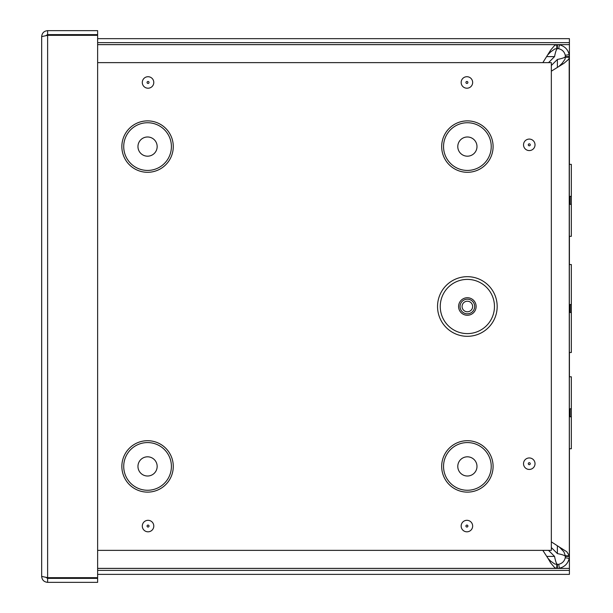 <?xml version="1.0" encoding="UTF-8"?>
<svg xmlns="http://www.w3.org/2000/svg" width="613" height="613" viewBox="0 0 613 613"><rect width="100%" height="100%" fill="white"/><g stroke="black" fill="none" stroke-linecap="round" stroke-linejoin="round"><path stroke-width="0.92" d="M556.78 568.374L97.636 568.374L556.78 568.374L554.742 567.715L550.673 562.941L548.045 558.412L550.673 561.14L554.742 564.014L557.386 564.404L557.386 568.374L556.78 568.374L556.78 564.404M548.045 558.412L542.827 550.367M542.85 62.633L550.673 50.09L554.742 45.316L557.386 44.657L557.386 48.626L556.78 48.626L556.78 44.657L97.636 44.657L556.78 44.657M556.78 48.626L554.742 49.017L550.673 51.89L548.045 54.618M546.926 556.412L554.558 556.412C555.501 561.263 556.443 563.929 557.386 564.404L558.711 564.297C562.228 563.439 564.42 561.255 565.27 557.738L565.385 556.412L569.347 556.412L569.186 558.389C567.906 563.661 564.634 566.933 559.37 568.205L557.386 568.374M566.19 555.807L565.385 555.807L563.845 551.731L559.385 547.072L566.787 551.731L569.347 555.807L566.19 555.807M551.34 541.846L559.385 547.072M559.385 65.959L562.113 63.338L564.987 59.262L565.385 57.224L569.347 57.224L568.695 59.262L563.922 63.338L551.34 71.185M557.386 44.657L559.37 44.826C564.634 46.105 567.906 49.377 569.186 54.641L569.347 556.412M551.34 547.539L557.386 553.585C562.236 554.527 564.902 555.47 565.385 556.412L565.385 555.807M569.347 56.618L565.385 56.618L565.27 55.293C564.42 51.776 562.228 49.592 558.711 48.733L557.386 48.626C556.443 49.109 555.501 51.768 554.558 56.618L548.551 62.633M565.385 57.224L565.385 56.618C564.902 57.561 562.236 58.503 557.386 59.446L551.34 65.491M569.347 555.807L569.347 448.762L571.331 448.762L571.331 376.796L569.347 376.796L569.347 57.224M571.331 408.779L569.347 408.779L569.347 448.762M571.331 416.779L569.347 416.779L569.347 376.796M569.347 304.523L569.347 312.515L571.331 312.515L571.331 304.523L569.347 304.523M569.347 236.327L571.331 236.327L571.331 164.368L569.347 164.368M571.331 196.352L569.347 196.352L569.347 204.351L571.331 204.351M554.558 556.412L548.512 550.367M571.331 304.523L571.331 264.54L569.347 264.54M569.347 352.49L571.331 352.49L571.331 312.515M97.636 570.404L569.416 570.404L569.416 574.373L97.636 574.373M569.416 570.404L569.416 448.762M569.416 164.368L569.416 42.626L97.636 42.626M569.416 42.626L569.416 38.665L97.636 38.665M569.416 376.796L569.416 352.49M569.416 264.54L569.416 236.327M45.937 35.562L47.63 34.619L97.636 34.619L97.636 30.65L47.63 30.65C44.013 31.01 42.029 32.995 41.669 36.611L47.63 35.324L97.636 35.324L97.636 577.676L47.63 577.676L41.669 576.389L41.669 36.611M47.63 34.619L47.63 30.65M41.669 576.389C42.029 580.005 44.013 581.99 47.63 582.35L97.636 582.35L97.636 578.381L47.63 578.381L47.63 582.35M45.937 577.438L47.63 578.381M467.359 336.315A29.815 29.815 0 0 1 441.536 291.589A29.815 29.815 0 0 1 493.181 291.589A29.815 29.815 0 0 1 467.359 336.315M467.359 313.81A7.31 7.31 0 0 0 473.688 302.845A7.31 7.31 0 0 0 461.03 302.845A7.31 7.31 0 0 0 467.359 313.81M467.359 311.779A5.279 5.279 0 0 0 471.926 303.864A5.279 5.279 0 0 0 462.784 303.864A5.279 5.279 0 0 0 467.359 311.779M97.636 62.633L551.34 62.633L551.34 550.367L97.636 550.367M467.39 156.185A9.593 9.593 0 0 0 475.696 141.787A9.593 9.593 0 0 0 459.076 141.787A9.593 9.593 0 0 0 467.39 156.185M467.39 476.01A9.593 9.593 0 0 0 475.696 461.612A9.593 9.593 0 0 0 459.076 461.612A9.593 9.593 0 0 0 467.39 476.01M147.564 156.185A9.593 9.593 0 0 0 155.871 141.787A9.593 9.593 0 0 0 139.251 141.787A9.593 9.593 0 0 0 147.564 156.185M147.564 476.01A9.593 9.593 0 0 0 155.871 461.612A9.593 9.593 0 0 0 139.251 461.612A9.593 9.593 0 0 0 147.564 476.01M569.186 558.389L565.27 557.738M569.186 54.641L565.27 55.293M559.37 44.826L558.711 48.733M559.37 568.205L558.711 564.297M570.144 408.779L570.144 416.779M570.144 196.352L570.144 204.351M557.386 553.585L557.386 545.945M557.386 67.085L557.386 59.446M554.558 56.618L546.926 56.618M570.228 304.523L570.228 312.515M97.636 568.404L569.416 568.404M569.416 44.626L97.636 44.626M47.63 35.324L47.63 577.676M467.359 333.602A27.102 27.102 0 0 1 443.889 292.945A27.102 27.102 0 0 1 490.829 292.945A27.102 27.102 0 0 1 467.359 333.602M467.359 315.266A8.766 8.766 0 0 0 474.952 302.117A8.766 8.766 0 0 0 459.765 302.117A8.766 8.766 0 0 0 467.359 315.266M466.907 527.042A0.981 0.981 0 0 1 465.926 526.061A0.981 0.981 0 0 1 466.907 525.073A0.981 0.981 0 0 1 467.895 526.061A0.981 0.981 0 0 1 466.907 527.042M466.907 531.808A5.747 5.747 0 0 0 471.887 523.188A5.747 5.747 0 0 0 461.926 523.188A5.747 5.747 0 0 0 466.907 531.808M529.272 469.443A5.747 5.747 0 0 0 534.252 460.823A5.747 5.747 0 0 0 524.299 460.823A5.747 5.747 0 0 0 529.272 469.443M466.907 88.211A5.747 5.747 0 0 0 471.887 79.59A5.747 5.747 0 0 0 461.926 79.59A5.747 5.747 0 0 0 466.907 88.211M467.39 492.124A25.715 25.715 0 0 1 445.122 453.559A25.715 25.715 0 0 1 489.657 453.559A25.715 25.715 0 0 1 467.39 492.124M147.564 492.124A25.715 25.715 0 0 1 125.297 453.559A25.715 25.715 0 0 1 169.832 453.559A25.715 25.715 0 0 1 147.564 492.124M147.564 172.299A25.715 25.715 0 0 1 125.297 133.734A25.715 25.715 0 0 1 169.832 133.734A25.715 25.715 0 0 1 147.564 172.299M467.39 172.299A25.715 25.715 0 0 1 445.122 133.734A25.715 25.715 0 0 1 489.657 133.734A25.715 25.715 0 0 1 467.39 172.299M148.039 531.808A5.747 5.747 0 0 0 153.02 523.188A5.747 5.747 0 0 0 143.067 523.188A5.747 5.747 0 0 0 148.039 531.808M148.039 88.211A5.747 5.747 0 0 0 153.02 79.59A5.747 5.747 0 0 0 143.067 79.59A5.747 5.747 0 0 0 148.039 88.211M529.272 150.576A5.747 5.747 0 0 0 534.252 141.955A5.747 5.747 0 0 0 524.299 141.955A5.747 5.747 0 0 0 529.272 150.576M529.272 464.677A0.981 0.981 0 0 1 528.291 463.696A0.981 0.981 0 0 1 529.272 462.708A0.981 0.981 0 0 1 530.26 463.696A0.981 0.981 0 0 1 529.272 464.677M529.272 145.81A0.981 0.981 0 0 1 528.291 144.829A0.981 0.981 0 0 1 529.272 143.84A0.981 0.981 0 0 1 530.26 144.829A0.981 0.981 0 0 1 529.272 145.81M466.907 83.445A0.981 0.981 0 0 1 465.926 82.464A0.981 0.981 0 0 1 466.907 81.475A0.981 0.981 0 0 1 467.895 82.464A0.981 0.981 0 0 1 466.907 83.445M148.039 83.445A0.981 0.981 0 0 1 147.059 82.464A0.981 0.981 0 0 1 148.039 81.475A0.981 0.981 0 0 1 149.028 82.464A0.981 0.981 0 0 1 148.039 83.445M148.039 527.042A0.981 0.981 0 0 1 147.059 526.061A0.981 0.981 0 0 1 148.039 525.073A0.981 0.981 0 0 1 149.028 526.061A0.981 0.981 0 0 1 148.039 527.042M467.39 170.429A23.846 23.846 0 0 0 488.04 134.661A23.846 23.846 0 0 0 446.739 134.661A23.846 23.846 0 0 0 467.39 170.429M467.39 490.262A23.846 23.846 0 0 0 488.04 454.494A23.846 23.846 0 0 0 446.739 454.494A23.846 23.846 0 0 0 467.39 490.262M147.564 170.429A23.846 23.846 0 0 0 168.215 134.661A23.846 23.846 0 0 0 126.914 134.661A23.846 23.846 0 0 0 147.564 170.429M147.564 490.262A23.846 23.846 0 0 0 168.215 454.494A23.846 23.846 0 0 0 126.914 454.494A23.846 23.846 0 0 0 147.564 490.262"/></g></svg>
